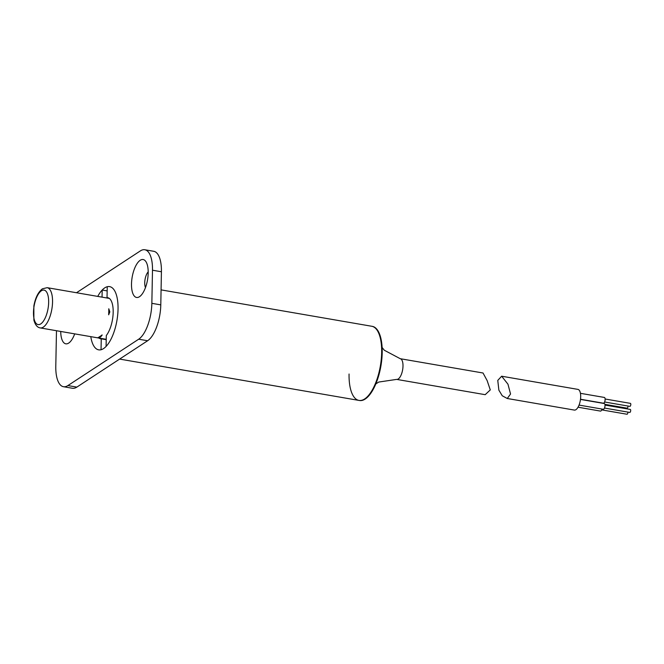 <?xml version="1.0" encoding="UTF-8"?>
<svg xmlns="http://www.w3.org/2000/svg" width="664" height="664" viewBox="0 0 664 664"><rect width="100%" height="100%" fill="white"/><g stroke="black" fill="none" stroke-linecap="round" stroke-linejoin="round"><path stroke-width="1" d="M74.708 333.909A9.329 3.776 99.8 0 1 74.692 333.868A19.248 7.794 99.8 0 1 69.529 342.45A19.248 7.794 99.8 0 1 60.723 331.452M98.969 338.059A20.858 8.441 -80.2 0 0 100.588 338.781A20.858 8.441 -80.2 0 0 101.252 338.831L101.036 349.737A32.079 12.989 -80.2 0 1 90.794 336.648A32.079 12.989 -80.2 0 0 98.679 349.845A32.079 12.989 -80.2 0 0 118.043 309.125A32.079 12.989 -80.2 0 0 109.602 286.616A32.079 12.989 -80.2 0 0 97.741 296.41A32.079 12.989 -80.2 0 1 102.181 290.035L102.049 297.148M148.188 273.028A19.248 7.794 99.8 0 1 140.311 296.086A19.248 7.794 99.8 0 1 131.505 283.96A19.248 7.794 99.8 0 1 137.116 263.55A19.248 7.794 99.8 0 1 146.18 262.072A19.248 7.794 99.8 0 1 148.188 273.028M145.482 287.545A9.329 3.776 99.8 0 1 144.735 282.681A9.329 3.776 99.8 0 1 148.197 271.858M349.065 374.015A37.624 15.231 -80.2 0 0 358.967 400.417L359.49 400.508A37.624 15.231 -80.2 0 0 382.198 352.75A37.624 15.231 -80.2 0 0 372.296 326.356L371.765 326.265A37.624 15.231 99.8 0 1 381.667 352.659A37.624 15.231 99.8 0 1 358.967 400.417A37.624 15.231 -80.2 0 0 381.667 352.659A37.624 15.231 -80.2 0 0 371.765 326.265L161.07 289.877M56.523 330.73A29.166 11.811 -80.2 0 0 56.432 333.137L55.793 366.246A29.166 11.811 -80.2 0 0 63.47 386.714A29.166 11.811 -80.2 0 0 67.902 385.568L138.685 339.204A29.166 11.811 -80.2 0 0 151.848 303.332L152.488 270.215A29.166 11.811 -80.2 0 0 144.81 249.755A29.166 11.811 -80.2 0 0 140.378 250.892L76.501 292.741M63.47 386.714L72.409 388.257A29.166 11.811 -80.2 0 0 76.841 387.112L147.615 340.748A29.166 11.811 -80.2 0 0 160.788 304.876L161.418 271.759A29.166 11.811 -80.2 0 0 153.741 251.291L144.81 249.755M107.028 297.63L107.244 286.724A32.079 12.989 -80.2 0 1 118.043 309.125A32.079 12.989 -80.2 0 1 106.091 346.425L106.306 335.519A20.858 8.441 -80.2 0 0 113.179 312.312A20.858 8.441 -80.2 0 0 107.692 297.679A20.858 8.441 -80.2 0 0 107.028 297.63L108.323 297.854M101.252 338.831L106.223 339.686M107.161 290.898L102.181 290.035M108.78 311.707L108.78 308.777L109.834 311.889L108.664 314.802L108.78 311.707M97.998 337.735L102.198 334.988L100.613 337.005L97.915 337.644M101.633 335.204L102.198 334.988M501.66 376.214L577.921 389.386A10.499 4.25 99.8 0 1 580.685 396.748A10.499 4.25 99.8 0 1 574.343 410.078L507.271 398.5L502.241 395.769L498.871 390.158L497.768 380.406L501.66 376.214L507.968 384.199L510.55 394.018L507.271 398.491M605.111 398.998L630.402 403.363A1.519 0.614 99.8 0 1 630.8 404.434A1.519 0.614 99.8 0 1 629.887 406.36L604.597 401.994M580.436 393.32L604.356 397.445A2.913 1.179 99.8 0 1 605.128 399.496A2.913 1.179 99.8 0 1 603.369 403.197L580.502 399.247M628.019 406.036A1.519 0.614 99.8 0 1 628.019 406.252A1.519 0.614 99.8 0 1 627.106 408.177L604.879 404.343M604.995 405.073L630.285 409.439A1.519 0.614 99.8 0 1 630.684 410.501A1.519 0.614 99.8 0 1 629.771 412.427L604.481 408.061M580.477 399.421L604.24 403.521A2.913 1.179 99.8 0 1 605.012 405.563A2.913 1.179 99.8 0 1 603.252 409.273L579.049 405.09M627.895 412.103A1.519 0.614 99.8 0 1 627.903 412.327A1.519 0.614 99.8 0 1 626.99 414.245L601.7 409.879M601.991 409.049A2.913 1.179 99.8 0 1 600.472 411.091L578.037 407.215M396.657 379.393L485.185 394.682L490.281 389.917L487.144 380.596L483.027 373.002L400.234 358.701A10.499 4.25 99.8 0 1 402.998 366.072A10.499 4.25 99.8 0 1 396.657 379.393L378.754 382.049L375.816 383.916M76.841 387.112L67.902 385.568M147.615 340.748L138.685 339.204M160.788 304.876L151.848 303.332M161.418 271.759L152.488 270.215M109.311 298.402L47.169 287.678A20.418 8.267 99.8 0 1 52.331 305.564A20.418 8.267 99.8 0 1 43.326 327.111A20.418 8.267 99.8 0 1 40.222 327.916L106.232 339.312M40.753 323.899A17.496 7.088 -80.2 0 0 48.655 302.369A17.496 7.088 -80.2 0 0 41.384 290.782A17.496 7.088 -80.2 0 0 33.482 312.304A17.496 7.088 -80.2 0 0 40.753 323.899M358.967 400.417L119.62 359.083M47.169 287.678L42.413 288.798C38.23 291.986 35.375 297.721 33.856 305.988L33.872 320.056C35.159 324.837 37.275 327.46 40.222 327.916M400.234 358.701L384.282 350.227L382.107 347.455"/></g></svg>

